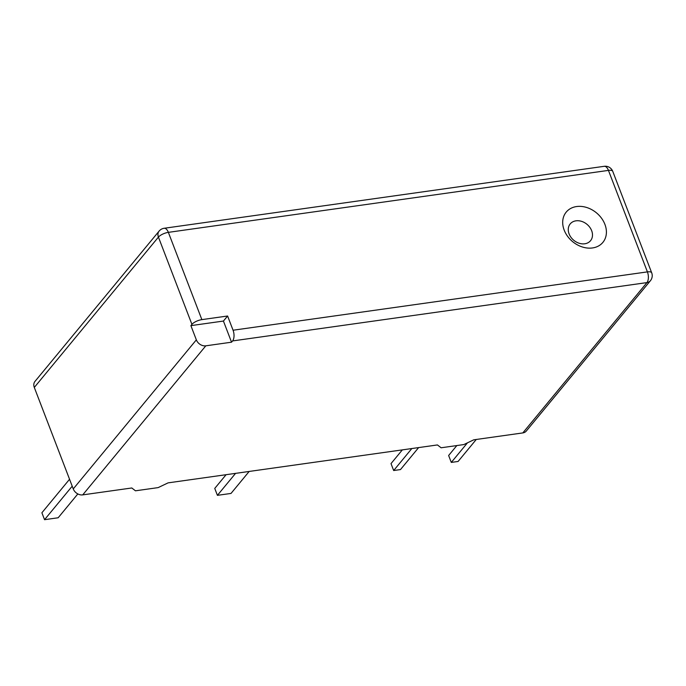 <?xml version="1.0" encoding="UTF-8"?>
<svg xmlns="http://www.w3.org/2000/svg" width="686" height="686" viewBox="0 0 686 686"><rect width="100%" height="100%" fill="white"/><g stroke="black" fill="none" stroke-linecap="round" stroke-linejoin="round"><path stroke-width="1.03" d="M564.184 230.119A23.778 18.685 39.5 0 0 582.328 246.977A23.778 18.685 39.5 0 0 602.883 242.39A23.778 18.685 39.5 0 0 604.915 224.382A23.778 18.685 39.5 0 0 586.77 207.515A23.778 18.685 39.5 0 0 566.216 212.111A23.778 18.685 39.5 0 0 564.184 230.119M232.58 340.933A7.949 3.987 -98 0 0 233.06 330.223L647.413 271.888A7.949 3.987 82 0 1 646.941 282.598A7.949 6.243 39.5 0 0 650.405 280.737L526.282 431.065A7.949 6.243 -140.5 0 1 522.809 432.926L646.941 282.598L232.58 340.933L231.542 342.194L205.809 345.821A7.949 6.243 -140.5 0 1 196.342 339.853L190.888 325.636L191.926 324.375L158.432 237.107L34.3 387.436L73.256 488.921L196.342 339.853M205.809 345.821L82.723 494.88A7.949 6.243 -140.5 0 1 73.256 488.921M34.3 387.436A7.949 6.243 -140.5 0 1 34.977 381.416L159.109 231.088A7.949 6.243 39.5 0 0 158.432 237.107A7.949 2.864 -21 0 1 168.362 232.357L201.864 319.625A7.949 2.864 159 0 0 191.926 324.375M82.723 494.88L131.789 487.978L135.468 490.807L158.149 487.609L168.087 482.867L437.436 444.94L441.115 447.778L463.805 444.579L473.734 439.829L522.809 432.926M233.06 330.223L227.598 316.006L201.864 319.625M476.247 439.477L458.094 461.464L451.294 462.415L448.635 455.495L456.842 445.557M451.294 462.415L467.466 442.83M418.632 447.589L400.478 469.576L393.67 470.527L391.011 463.607L402.348 449.879M393.67 470.527L411.823 448.55M249.172 471.445L231.019 493.431L217.411 495.343L214.752 488.423L226.088 474.695M217.411 495.343L235.564 473.366M77.835 493.937L58.164 517.767L44.547 519.688L41.897 512.768L69.552 479.265M44.547 519.688L72.21 486.185M231.542 342.194L223.43 321.057L190.888 325.636M223.43 321.057L227.598 316.006M569.088 233.892A13.18 10.359 39.5 0 0 584.781 243.779A13.18 10.359 39.5 0 0 591.666 230.71A13.18 10.359 39.5 0 0 575.974 220.823A13.18 10.359 39.5 0 0 569.088 233.892M650.405 280.737A7.949 7.949 0 0 0 651.7 272.822A7.949 2.864 -21 0 0 647.413 271.888L608.448 170.394L168.362 232.357A7.949 3.987 82 0 0 164.126 228.275A7.949 7.949 0 0 0 159.109 231.088M604.212 166.312A7.949 3.987 82 0 1 608.448 170.394A7.949 2.864 159 0 1 612.744 171.337A7.949 7.949 0 0 0 604.212 166.312L164.126 228.275M651.7 272.822L612.744 171.337"/></g></svg>

